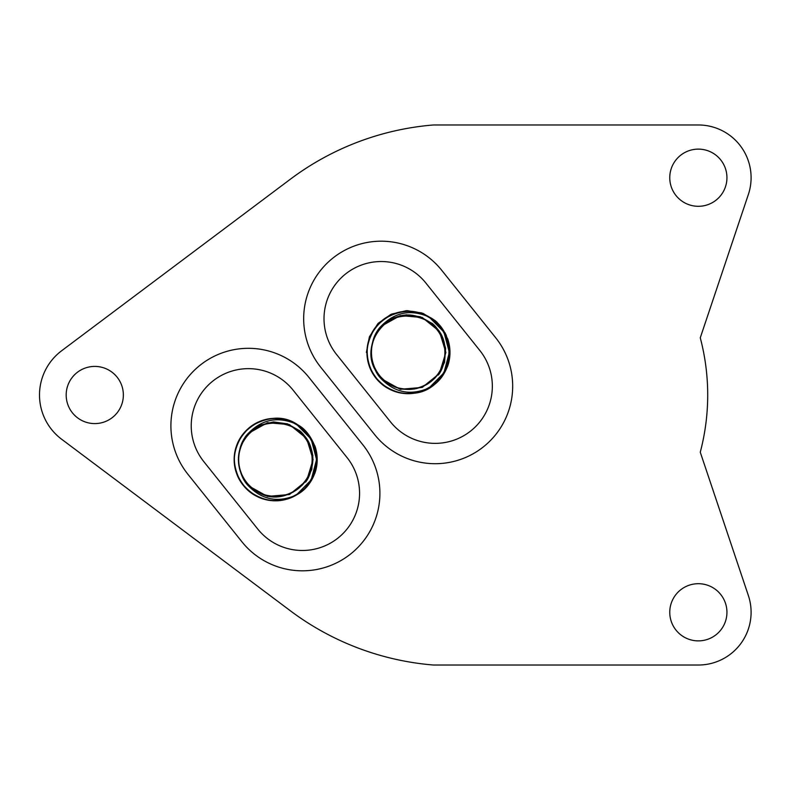 <?xml version="1.0" encoding="UTF-8"?>
<svg xmlns="http://www.w3.org/2000/svg" width="790" height="790" viewBox="0 0 790 790"><rect width="100%" height="100%" fill="white"/><g stroke="black" fill="none" stroke-linecap="round" stroke-linejoin="round"><path stroke-width="1.19" d="M315.378 447.347L317.165 457.894M316.879 454.369L316.77 465.547M317.205 459.78L315.654 470.81C311.882 482.256 305.434 490.323 296.329 495.024C278.1 503.042 262.063 499.922 248.228 485.682C242.658 480.063 239.36 471.353 238.343 459.563C239.498 447.456 242.797 438.746 248.228 433.453C262.023 419.214 278.06 416.103 296.329 424.112C304.654 427.923 311.102 435.991 315.664 448.325L316.681 453.006M315.358 447.298L317.165 457.795M316.523 452.087L317.037 463.216M317.205 459.681L315.684 470.722M316.988 455.396L315.062 446.38L316.997 455.494M316.504 451.989L317.047 463.118M315.19 446.755L315.496 447.762M317.146 457.371L316.237 468.48M316.03 449.727L317.185 460.807M315.793 470.307L314.943 473.111M315.259 446.962L315.427 447.525M317.136 457.272L316.257 468.381M315.664 448.325A41.801 41.801 0 0 1 315.664 470.8M448.147 340.223L449.945 350.79M449.224 360.339L447.594 366.343M449.648 347.245L449.54 358.453M449.974 352.646L448.424 363.706C444.651 375.141 438.203 383.209 429.098 387.9C410.869 395.918 394.832 392.808 380.997 378.558C375.428 372.939 372.139 364.239 371.112 352.449C372.268 340.332 375.566 331.632 380.997 326.339C394.793 312.099 410.83 308.989 429.098 316.997C437.423 320.799 443.871 328.877 448.434 341.211L449.451 345.882M449.777 348.38L445.293 333.222L435.488 320.809L421.791 312.939L406.139 310.707L390.783 314.44L377.906 323.624L369.374 336.925L366.382 352.449L369.483 336.659L378.311 323.209L391.573 314.084L407.294 310.668L423.144 313.433L436.781 321.974L446.182 335.039L449.935 350.691M449.243 360.25L447.594 366.333M449.293 344.954L449.816 356.102M449.974 352.557L448.453 363.617M449.609 357.959L448.572 363.183M449.283 344.865L449.816 356.014M447.95 339.621L448.276 340.658M449.915 350.247L449.006 361.366M447.831 339.256L449.767 348.291M449.619 357.87L447.723 365.977M448.799 342.603L449.954 353.703M448.019 339.819L448.207 340.441M449.905 350.148L449.026 361.277M448.434 341.211A41.801 41.801 0 0 1 448.434 363.686M447.654 338.722L449.471 345.99M448.769 342.505L449.954 353.604M448.592 363.094L447.703 366.037M380.968 378.529L400.234 389.292L422.216 387.426L439.398 373.571L445.866 352.478L439.418 331.375L422.265 317.491L400.283 315.585L381.007 326.329L392.541 318.153L406.267 314.805L420.27 316.75L432.565 323.712L441.442 334.713L445.629 348.212L444.553 362.304L438.371 375.003C443.2 368.742 445.392 359.697 444.958 347.876C442.311 335.997 437.966 327.771 431.933 323.179M371.112 352.449C372.92 331.277 384.315 318.953 405.28 315.496C426.531 315.654 439.704 326.043 444.79 346.682C446.291 367.883 436.959 381.817 416.784 388.502C395.77 391.652 381.145 383.436 372.9 363.844C368.12 343.137 375.171 327.909 394.062 318.173C414.335 311.793 430.056 317.629 441.245 335.701C449.194 355.411 444.592 371.547 427.449 384.108C408.42 393.568 391.978 390.25 378.114 374.134C356.616 347.62 386.764 305.305 418.848 316.948C438.598 324.789 447.12 339.236 444.395 360.319C438.134 380.622 424.388 390.24 403.157 389.174C382.429 384.513 371.764 371.557 371.172 350.316C374.203 329.282 386.28 317.639 407.413 315.388C428.624 316.77 441.175 327.909 445.066 348.795C445.343 370.046 435.221 383.426 414.691 388.937C393.529 390.872 379.397 381.827 372.307 361.79C368.723 340.846 376.642 326.053 396.057 317.412C416.666 312.208 432.031 318.953 442.153 337.636C448.957 357.771 443.437 373.621 425.593 385.165C406.05 393.519 389.826 389.253 376.919 372.366C367.064 353.535 370.056 337.024 385.875 322.834C403.888 311.546 420.576 313.245 435.962 327.909C448.611 344.973 448.236 361.751 434.806 378.232C418.779 392.176 402.031 393.104 384.552 381.017C369.394 366.125 367.162 349.496 377.857 331.129C391.524 314.854 407.926 311.329 427.064 320.552C444.355 332.906 449.154 348.983 441.442 368.792C430.481 387.001 414.829 393.035 394.477 386.893C375.477 377.383 368.239 362.245 372.771 341.478C382.024 304.061 442.43 309.404 444.958 347.876C442.43 309.404 382.024 304.061 372.771 341.478C368.239 362.245 375.477 377.383 394.477 386.893C414.829 393.035 430.481 387.001 441.442 368.792C449.154 348.983 444.355 332.906 427.064 320.552C407.926 311.329 391.524 314.854 377.857 331.129C367.162 349.496 369.394 366.125 384.552 381.017C402.031 393.104 418.779 392.176 434.806 378.232C448.236 361.751 448.611 344.973 435.962 327.909C420.576 313.245 403.888 311.546 385.875 322.834C370.056 337.024 367.064 353.535 376.919 372.366C389.826 389.253 406.05 393.519 425.593 385.165C443.437 373.621 448.957 357.771 442.153 337.636C432.031 318.953 416.666 312.208 396.057 317.412C376.642 326.053 368.723 340.846 372.307 361.79C379.397 381.827 393.529 390.872 414.691 388.937C435.221 383.426 445.343 370.046 445.066 348.795C441.175 327.909 428.624 316.77 407.413 315.388C386.28 317.639 374.203 329.282 371.172 350.316C371.764 371.557 382.429 384.513 403.157 389.174C424.388 390.24 438.134 380.622 444.395 360.319C447.12 339.236 438.598 324.789 418.848 316.948C386.764 305.305 356.616 347.62 378.114 374.134C391.978 390.25 408.42 393.568 427.449 384.108C444.592 371.547 449.194 355.411 441.245 335.701C430.056 317.629 414.335 311.793 394.062 318.173C375.171 327.909 368.12 343.137 372.9 363.844C381.145 383.436 395.77 391.652 416.784 388.502C436.959 381.817 446.291 367.883 444.79 346.682C439.704 326.043 426.531 315.654 405.28 315.496C384.315 318.953 372.92 331.277 371.112 352.449M314.884 445.837L316.701 453.104M316 449.638L317.185 460.718M315.822 470.218L314.934 473.151M248.238 433.443L259.772 425.267L273.498 421.919L287.491 423.865L299.795 430.827L308.663 441.827L312.86 455.326L311.783 469.418L305.602 482.127C310.431 475.866 312.623 466.821 312.188 454.991C309.542 443.121 305.197 434.885 299.153 430.303M238.343 459.563C240.15 438.391 251.546 426.077 272.51 422.611C293.762 422.769 306.935 433.167 312.02 453.796C313.521 474.997 304.19 488.941 284.015 495.616C262.991 498.776 248.366 490.55 240.13 470.959C235.351 450.251 242.402 435.033 261.293 425.287C281.556 418.907 297.287 424.753 308.475 442.825C325.579 472.361 289.219 509.471 259.337 492.97C241.039 482.157 234.877 466.554 240.851 446.153C250.203 427.074 265.272 419.707 286.079 424.072C305.829 431.903 314.351 446.36 311.625 467.433C305.355 487.736 291.609 497.364 270.387 496.288C249.65 491.627 238.995 478.671 238.402 457.43C241.434 436.396 253.511 424.753 274.644 422.502C295.855 423.884 308.396 435.023 312.297 455.919C312.573 477.17 302.442 490.55 281.921 496.061C260.759 497.996 246.628 488.941 239.538 468.914C235.953 447.96 243.873 433.167 263.287 424.536C283.896 419.332 299.262 426.067 309.384 444.75C316.178 464.885 310.658 480.735 292.823 492.288C273.281 500.633 257.056 496.367 244.14 479.481C234.294 460.649 237.286 444.138 253.106 429.957C271.108 418.67 287.807 420.359 303.182 435.023C315.842 452.097 315.457 468.865 302.037 485.346C286.01 499.3 269.252 500.228 251.783 488.131C236.625 473.24 234.383 456.61 245.078 438.243C258.745 421.969 275.147 418.443 294.295 427.676C311.586 440.03 316.385 456.107 308.673 475.906C297.712 494.115 282.05 500.149 261.707 494.007C242.698 484.497 235.469 469.359 239.992 448.601C249.255 411.175 309.66 416.518 312.178 454.991C309.66 416.518 249.255 411.175 239.992 448.601C235.469 469.359 242.698 484.497 261.707 494.007C282.05 500.149 297.712 494.115 308.673 475.906C316.385 456.107 311.586 440.03 294.295 427.676C275.147 418.443 258.745 421.969 245.078 438.243C234.383 456.61 236.625 473.24 251.783 488.131C269.252 500.228 286.01 499.3 302.037 485.346C315.457 468.865 315.842 452.097 303.182 435.023C287.807 420.359 271.108 418.67 253.106 429.957C237.286 444.138 234.294 460.649 244.14 479.481C257.056 496.367 273.281 500.633 292.823 492.288C310.658 480.735 316.178 464.885 309.384 444.75C299.262 426.067 283.896 419.332 263.287 424.536C243.873 433.167 235.953 447.96 239.538 468.914C246.628 488.941 260.759 497.996 281.921 496.061C302.442 490.55 312.573 477.17 312.297 455.919C308.396 435.023 295.855 423.884 274.644 422.502C253.511 424.753 241.434 436.396 238.402 457.43C238.995 478.671 249.65 491.627 270.387 496.288C291.609 497.364 305.355 487.736 311.625 467.433C314.351 446.36 305.829 431.903 286.079 424.072C265.272 419.707 250.203 427.074 240.851 446.153C234.877 466.554 241.039 482.157 259.337 492.97C289.219 509.471 325.579 472.361 308.475 442.825C297.287 424.753 281.556 418.907 261.293 425.287C242.402 435.033 235.351 450.251 240.13 470.959C248.366 490.55 262.991 498.776 284.015 495.616C304.19 488.941 313.521 474.997 312.02 453.796C306.935 433.167 293.762 422.769 272.51 422.611C251.546 426.077 240.15 438.391 238.343 459.563C240.15 438.391 251.546 426.077 272.51 422.611C293.762 422.769 306.935 433.167 312.02 453.796C313.521 474.997 304.19 488.941 284.015 495.616C262.991 498.776 248.366 490.55 240.13 470.959C235.351 450.251 242.402 435.033 261.293 425.287C281.556 418.907 297.287 424.753 308.475 442.825C325.579 472.361 289.219 509.471 259.337 492.97C241.039 482.157 234.877 466.554 240.851 446.153C250.203 427.074 265.272 419.707 286.079 424.072C305.829 431.903 314.351 446.36 311.625 467.433C305.355 487.736 291.609 497.364 270.387 496.288C249.65 491.627 238.995 478.671 238.402 457.43C241.434 436.396 253.511 424.753 274.644 422.502C295.855 423.884 308.396 435.023 312.297 455.919C312.573 477.17 302.442 490.55 281.921 496.061C260.759 497.996 246.628 488.941 239.538 468.914C235.953 447.96 243.873 433.167 263.287 424.536C283.896 419.332 299.262 426.067 309.384 444.75C316.178 464.885 310.658 480.735 292.823 492.288C273.281 500.633 257.056 496.367 244.14 479.481C234.294 460.649 237.286 444.138 253.106 429.957C271.108 418.67 287.807 420.359 303.182 435.023C315.842 452.097 315.457 468.865 302.037 485.346C286.01 499.3 269.252 500.228 251.783 488.131C236.625 473.24 234.383 456.61 245.078 438.243C258.745 421.969 275.147 418.443 294.295 427.676C311.586 440.03 316.385 456.107 308.673 475.906C297.712 494.115 282.05 500.149 261.707 494.007C242.698 484.497 235.469 469.359 239.992 448.601C249.255 411.175 309.66 416.518 312.178 454.991M336.54 354.434L390.517 421.909A57.186 57.186 0 0 0 470.889 430.836A57.186 57.186 0 0 0 479.816 350.464L425.84 282.988A57.186 57.186 0 0 0 345.467 274.061A57.186 57.186 0 0 0 336.54 354.434M441.719 270.289L495.695 337.765A77.509 77.509 0 0 1 483.589 446.715A77.509 77.509 0 0 1 374.638 434.609L320.661 367.133A77.509 77.509 0 0 1 332.768 258.182A77.509 77.509 0 0 1 441.719 270.289M203.761 461.548L257.738 529.024A57.186 57.186 0 0 0 338.11 537.951A57.186 57.186 0 0 0 347.047 457.578L293.07 390.112A57.186 57.186 0 0 0 212.698 381.175A57.186 57.186 0 0 0 203.761 461.548M308.939 377.413L362.916 444.879A77.509 77.509 0 0 1 350.819 553.83A77.509 77.509 0 0 1 241.868 541.723L187.892 474.247A77.509 77.509 0 0 1 199.989 365.306A77.509 77.509 0 0 1 308.939 377.413M61.61 350.78A55.28 55.28 0 0 0 61.61 439.22L290.335 610.769A275.868 275.868 0 0 0 433.414 665.022L698.36 665.022A52.733 52.733 0 0 0 748.357 595.512L700.266 452.186A223.461 223.461 0 0 0 700.266 337.814L748.357 194.488A52.733 52.733 0 0 0 698.36 124.978L433.414 124.978A275.868 275.868 0 0 0 290.335 179.231L61.61 350.78M66.182 395A28.588 28.588 0 0 1 109.069 370.243A28.588 28.588 0 0 1 109.069 419.757A28.588 28.588 0 0 1 66.182 395M669.762 177.711A28.588 28.588 0 0 1 712.649 152.954A28.588 28.588 0 0 1 712.649 202.467A28.588 28.588 0 0 1 669.762 177.711M669.762 612.289A28.588 28.588 0 0 1 712.649 587.533A28.588 28.588 0 0 1 712.649 637.046A28.588 28.588 0 0 1 669.762 612.289M429.098 316.997C462.792 334.397 450.962 390.882 413.131 393.321C392.502 396.294 371.468 381.096 367.814 360.576C363.242 340.243 376.751 318.094 396.926 312.84C416.834 306.698 439.981 318.439 446.785 338.14C454.457 357.515 444.563 381.501 425.454 389.816C406.741 398.99 382.054 390.991 372.268 372.594C362.521 351.096 366.866 332.965 385.293 318.222C405.961 306.826 424.368 309.739 440.514 326.961C453.49 346.682 452.018 365.257 436.11 382.696C417.456 397.173 398.822 397.153 380.197 382.656C364.318 365.197 362.877 346.613 375.882 326.912C392.047 309.719 410.454 306.826 431.113 318.251C449.52 333.034 453.835 351.165 444.059 372.643C434.243 391.03 409.546 398.99 390.843 389.796C371.744 381.442 361.889 357.445 369.592 338.081C376.425 318.39 399.582 306.688 419.49 312.86C439.645 318.133 453.124 340.312 448.523 360.635C444.839 381.145 423.786 396.313 403.157 393.311C382.429 391.238 365.661 371.428 367.044 350.642C367.498 329.805 385.935 311.546 406.771 311.3C427.578 310.124 447.219 327.08 449.085 347.837C451.89 368.486 436.515 389.391 415.965 392.877C395.602 397.281 373.551 383.584 368.476 363.37C362.501 343.403 374.44 320.365 394.19 313.729C413.624 306.204 437.532 316.306 445.688 335.483C454.704 354.276 446.498 378.894 428.022 388.522C406.435 398.091 388.354 393.598 373.759 375.043C362.541 354.276 365.602 335.898 382.962 319.901C402.791 307.093 421.356 308.712 438.657 324.769C452.976 343.541 452.808 362.175 438.144 380.681C424.694 393.578 409.24 396.758 391.791 390.211C409.24 396.758 424.694 393.578 438.144 380.681C452.808 362.175 452.976 343.541 438.657 324.769C421.356 308.712 402.791 307.093 382.962 319.901C365.602 335.898 362.541 354.276 373.759 375.043C388.354 393.598 406.435 398.091 428.022 388.522C446.498 378.894 454.704 354.276 445.688 335.483C437.532 316.306 413.624 306.204 394.19 313.729C374.44 320.365 362.501 343.403 368.476 363.37C373.551 383.584 395.602 397.281 415.965 392.877C436.515 389.391 451.89 368.486 449.085 347.837C447.219 327.08 427.578 310.124 406.771 311.3C385.935 311.546 367.498 329.805 367.044 350.642C365.661 371.428 382.429 391.238 403.157 393.311C423.786 396.313 444.839 381.145 448.523 360.635C453.124 340.312 439.645 318.133 419.49 312.86C399.582 306.688 376.425 318.39 369.592 338.081C361.889 357.445 371.744 381.442 390.843 389.796C409.546 398.99 434.243 391.03 444.059 372.643C453.835 351.165 449.52 333.034 431.113 318.251C410.454 306.826 392.047 309.719 375.882 326.912C362.877 346.613 364.318 365.197 380.197 382.656C398.822 397.153 417.456 397.173 436.11 382.696C452.018 365.257 453.49 346.682 440.514 326.961C424.368 309.739 405.961 306.826 385.293 318.222C366.866 332.965 362.521 351.096 372.268 372.594C382.054 390.991 406.741 398.99 425.454 389.816C444.563 381.501 454.457 357.515 446.785 338.14C439.981 318.439 416.834 306.698 396.926 312.84C376.751 318.094 363.242 340.243 367.814 360.576C371.468 381.096 392.502 396.294 413.131 393.321C450.962 390.882 462.792 334.397 429.098 316.997L443.931 332.027L449.352 352.439L443.941 372.85L429.118 387.89M429.069 316.978L443.911 332.017L449.342 352.449L443.921 372.87L429.079 387.91M380.997 326.339L400.273 315.595L422.255 317.491L439.418 331.365L445.866 352.468L439.408 373.561L422.235 387.426L400.244 389.292L380.978 378.538L400.244 389.302L422.225 387.426L439.398 373.561L445.866 352.459L439.418 331.356L422.255 317.481L400.263 315.595L380.987 326.349L400.224 315.605L422.216 317.462L439.388 331.316L445.866 352.399L439.438 373.512L422.295 387.396L400.313 389.312L381.027 378.598L400.323 389.312L422.295 387.396L439.438 373.502L445.866 352.399L439.388 331.316L422.216 317.462L400.224 315.605L380.968 326.369L400.254 315.595L422.245 317.481L439.408 331.346L445.866 352.449L439.408 373.551L422.235 387.426L400.254 389.302L380.978 378.538M380.968 326.369L400.234 315.605L422.216 317.462L439.388 331.316L445.866 352.419L439.428 373.522L422.275 387.406L400.293 389.312L381.017 378.578M296.329 424.112C314.509 434.293 321.965 459.158 312.386 477.664C303.646 496.584 279.453 505.946 260.246 497.848C240.703 490.61 229.475 467.216 236.052 447.446C241.74 427.4 264.196 414.375 284.42 419.391C304.851 423.499 319.585 444.859 316.158 465.419C313.66 486.107 293.515 502.46 272.748 500.653C251.931 499.774 234.057 480.962 234.235 460.126C233.484 439.299 250.845 420.013 271.632 418.572C309.127 412.973 332.59 465.695 303.34 489.81C284.686 504.287 266.052 504.277 247.428 489.77C231.539 472.311 230.107 453.737 243.103 434.036C259.278 416.834 277.685 413.95 298.344 425.375C316.75 440.149 321.066 458.279 311.28 479.767C301.474 498.144 276.767 506.104 258.073 496.91C238.975 488.566 229.11 464.56 236.822 445.195C243.656 425.514 266.813 413.802 286.721 419.974C306.875 425.257 320.355 447.426 315.753 467.759C312.07 488.269 291.006 503.437 270.387 500.435C249.65 498.362 232.892 478.552 234.275 457.756C234.719 436.919 253.165 418.661 274.002 418.414C294.808 417.238 314.45 434.204 316.316 454.951C319.111 475.6 303.745 496.515 283.195 499.991C262.823 504.395 240.782 490.699 235.706 470.485C229.732 450.527 241.661 427.479 261.421 420.843C280.855 413.328 304.762 423.42 312.919 442.598C321.925 461.39 313.729 486.008 295.243 495.646C273.666 505.205 255.585 500.712 240.989 482.167C229.762 461.4 232.833 443.012 250.193 427.015C270.012 414.207 288.587 415.836 305.888 431.893C320.207 450.656 320.029 469.29 305.375 487.795C291.925 500.702 276.47 503.882 259.011 497.325C276.47 503.882 291.925 500.702 305.375 487.795C320.029 469.29 320.207 450.656 305.888 431.893C288.587 415.836 270.012 414.207 250.193 427.015C232.833 443.012 229.762 461.4 240.989 482.167C255.585 500.712 273.666 505.205 295.243 495.646C313.729 486.008 321.925 461.39 312.919 442.598C304.762 423.42 280.855 413.328 261.421 420.843C241.661 427.479 229.732 450.527 235.706 470.485C240.782 490.699 262.823 504.395 283.195 499.991C303.745 496.515 319.111 475.6 316.316 454.951C314.45 434.204 294.808 417.238 274.002 418.414C253.165 418.661 234.719 436.919 234.275 457.756C232.892 478.552 249.65 498.362 270.387 500.435C291.006 503.437 312.07 488.269 315.753 467.759C320.355 447.426 306.875 425.257 286.721 419.974C266.813 413.802 243.656 425.514 236.822 445.195C229.11 464.56 238.975 488.566 258.073 496.91C276.767 506.104 301.474 498.144 311.28 479.767C321.066 458.279 316.75 440.149 298.344 425.375C277.685 413.95 259.278 416.834 243.103 434.036C230.107 453.737 231.539 472.311 247.428 489.77C266.052 504.277 284.686 504.287 303.34 489.81C332.59 465.695 309.127 412.973 271.632 418.572C250.845 420.013 233.484 439.299 234.235 460.126C234.057 480.962 251.931 499.774 272.748 500.653C293.515 502.46 313.66 486.107 316.158 465.419C319.585 444.859 304.851 423.499 284.42 419.391C264.196 414.375 241.74 427.4 236.052 447.446C229.475 467.216 240.703 490.61 260.246 497.848C279.453 505.946 303.646 496.584 312.386 477.664C321.965 459.158 314.509 434.293 296.329 424.112L311.151 439.151L316.573 459.553L311.161 479.965L296.378 494.994M296.299 424.092L311.142 439.141L316.573 459.563L311.151 479.984L296.309 495.034M248.208 433.463L267.494 422.709L289.486 424.605L306.648 438.48L313.097 459.582L306.629 480.685L289.456 494.54L267.474 496.406L248.198 485.653L267.464 496.416L289.456 494.54L306.629 480.675L313.097 459.582L306.639 438.48L289.476 424.595L267.494 422.709L248.218 433.463L267.454 422.719L289.436 424.586L306.619 438.43L313.097 459.523L306.658 480.626L289.515 494.51L267.543 496.436L248.258 485.712L267.543 496.436L289.525 494.51L306.668 480.616L313.097 459.513L306.619 438.43L289.436 424.586L267.454 422.719L248.198 433.483L267.484 422.709L289.466 424.595L306.639 438.47L313.097 459.573L306.629 480.666L289.466 494.54L267.474 496.416L248.208 485.662L267.454 496.406L289.446 494.55L306.619 480.695L313.097 459.592L306.648 438.49L289.496 424.605L267.514 422.709L248.228 433.443L267.454 422.719L289.446 424.586L306.619 438.44L313.097 459.533L306.658 480.636L289.505 494.52L267.524 496.426L248.238 485.702"/></g></svg>
